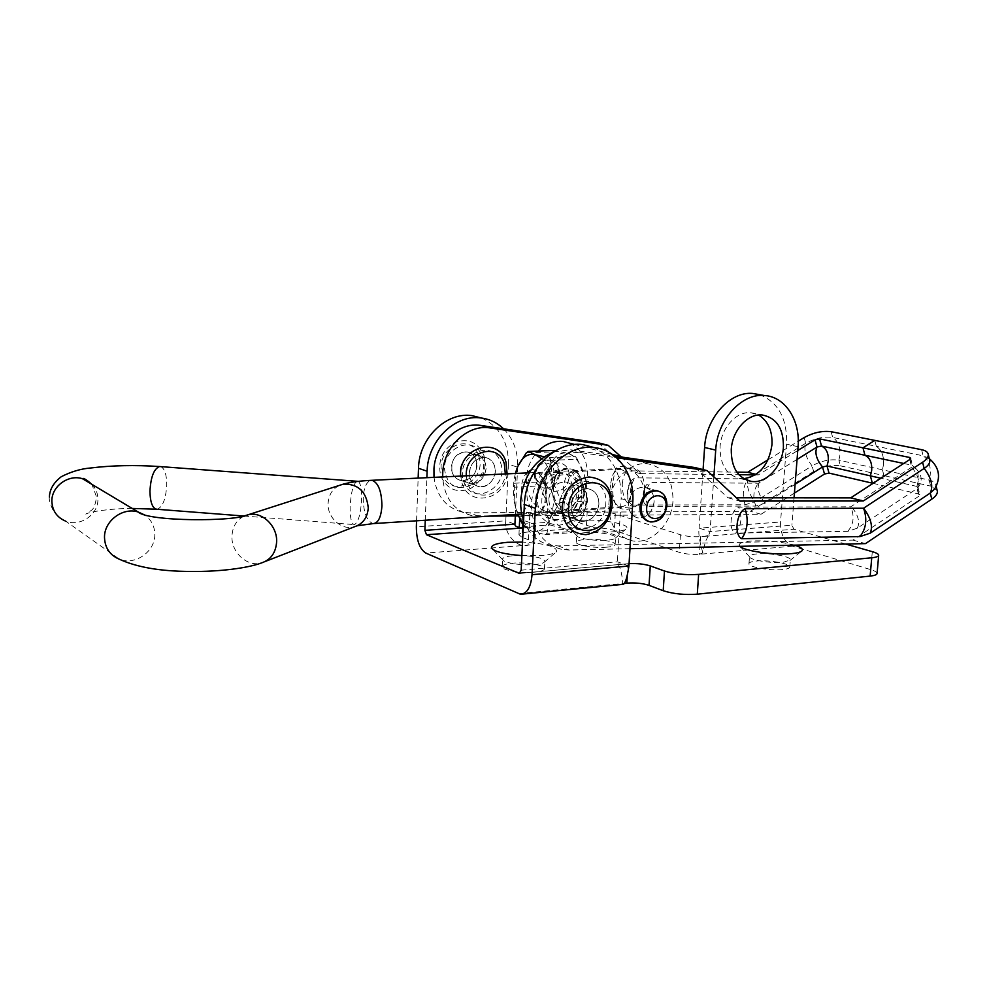 <?xml version="1.0" encoding="UTF-8"?>
<svg xmlns="http://www.w3.org/2000/svg" width="988" height="988" viewBox="0 0 988 988"><rect width="100%" height="100%" fill="white"/><g stroke="black" fill="none" stroke-linecap="round" stroke-linejoin="round"><path stroke-width="0.74" stroke-dasharray="4.94 3.71" d="M743.754 478.698L740.135 478.538C726.674 475.351 719.98 464.792 720.067 446.86C721.03 427.94 736.468 411.033 750.917 412.737L758.586 415.022M571.076 506.029C571.138 514.452 574.559 519.565 581.339 521.38C591.108 521.516 596.962 515.822 598.901 504.288C598.864 495.704 595.332 490.542 588.317 488.838C578.696 488.899 572.941 494.63 571.076 506.029C572.941 494.63 578.696 488.899 588.317 488.838C595.332 490.542 598.864 495.704 598.901 504.288C596.962 515.822 591.108 521.516 581.339 521.38C574.559 519.565 571.138 514.452 571.076 506.029M559.838 502.349C559.912 510.685 563.321 515.748 570.064 517.539C579.771 517.7 585.575 512.068 587.477 500.681C587.428 492.172 583.908 487.072 576.93 485.367C567.384 485.417 561.678 491.073 559.838 502.349M486.059 468.559C484.416 478.822 479.044 483.824 469.955 483.552C463.631 481.848 460.371 477.241 460.21 469.732C461.804 459.593 467.065 454.566 476.006 454.628C482.552 456.258 485.911 460.89 486.059 468.559M477.043 465.706C475.426 475.858 470.09 480.81 461.063 480.539C454.776 478.834 451.541 474.265 451.368 466.83C452.936 456.802 458.16 451.825 467.04 451.899C473.548 453.517 476.883 458.111 477.043 465.706M521.886 555.602L541.51 555.515C549.377 554.824 554.33 553.589 556.355 551.81C557.677 546.846 546.401 543.598 522.541 542.066M520.787 555.528L512.896 555.762C506.646 556.318 503.188 557.38 502.546 558.949L502.62 559.665C503.534 562.901 522.22 565.778 534.78 564.556C539.843 564.099 543.054 563.271 544.413 562.086L544.87 561.406C543.845 558.269 536.175 556.318 521.886 555.552M534.397 572.176C520.688 573.571 500.521 569.953 502.188 566.47C502.843 564.877 506.288 563.79 512.537 563.209C526.122 561.9 545.994 565.408 544.474 568.94C543.882 570.496 540.522 571.583 534.397 572.176M580.265 520.417C570.755 521.158 566.26 522.652 566.791 524.924C567.68 529.111 595.85 533.285 613.733 531.754C620.439 531.223 624.626 530.235 626.256 528.815C632.024 524.344 600.692 518.749 580.265 520.417M585.439 532.656C580.154 533.075 577.251 533.915 576.733 535.163L576.794 535.706C577.498 538.522 595.554 541.226 607.052 540.201C611.374 539.843 614.091 539.189 615.191 538.238L615.536 537.719C616.895 534.767 597.777 531.593 585.439 532.656M606.644 547.191C594.208 548.365 574.855 545.043 576.362 542.079C576.869 540.807 579.771 539.942 585.057 539.497C597.382 538.398 616.487 541.622 615.129 544.635C614.659 545.882 611.831 546.735 606.644 547.191M794.513 545.154C780.73 541.585 766.095 540.214 750.596 541.066C742.433 541.819 738.654 543.277 739.271 545.462L739.938 546.327M756.82 553.935C752.374 554.354 749.929 555.145 749.509 556.293L749.571 556.911C750.324 560.134 771.542 563.568 783.249 562.296L790.338 559.949C791.931 556.602 769.38 552.601 756.82 553.935M782.681 569.57C769.998 571.015 747.187 566.84 748.978 563.481C749.41 562.296 751.843 561.493 756.289 561.048C768.837 559.69 791.376 563.74 789.783 567.161C789.375 568.322 787.016 569.113 782.681 569.57M845.691 544.055L793.932 529.247L700.653 536.657L699.455 554.28L702.703 552.947L705.444 541.56L708.989 534.459C708.297 535.657 705.518 536.398 700.653 536.657C693.144 537.04 686.401 536.41 680.423 534.767L615.289 513.871C607.385 511.71 598.036 510.858 587.23 511.302L529.79 515.044C523.702 515.477 520.367 516.366 519.774 517.7L522.738 520.059L533.718 523.998L535.792 525.665C535.41 526.592 533.125 527.221 528.951 527.543L528.086 545.154C518.132 548.735 503.868 534.57 505.782 520.837L416.356 526.802M519.54 573.448L629.072 563.629M877.097 573.324C876.887 572.101 874.775 570.866 870.737 569.631L792.611 546.166C784.423 542.449 780.397 534.397 780.557 521.997L699.096 528.16L703.086 469.596M623.786 583.735L622.811 584.365C622.267 575.078 620.637 568.261 617.945 563.852L617.414 561.802L621.156 498.631L632.789 502.176M621.798 564.395L617.945 563.852M593.714 447.465C612.535 456.901 621.674 473.956 621.156 498.631M416.566 520.8L418.146 478.106M425.272 520.244L426.878 477.686M503.571 428.792C513.439 438.833 518.12 451.615 517.638 467.139L508.425 464.335C508.536 441.982 499.607 426.557 481.613 418.06M517.638 467.139L515.316 515.946M508.425 464.335L505.782 520.837L514.921 524.183M523.232 527.802L528.951 527.543L523.232 527.95M792.611 546.166L699.455 554.28C691.958 554.7 685.227 554.058 679.262 552.341L614.314 530.433C606.434 528.172 597.098 527.296 586.316 527.802L528.951 531.927C522.874 532.409 519.54 533.359 518.947 534.767L521.899 537.25L532.853 541.399L534.928 543.153C534.533 544.129 532.248 544.796 528.086 545.154L425.791 553.07M702.703 552.947C702.839 551.415 697.614 537.188 699.096 528.16L710.063 531.556L713.855 476.895M708.989 534.459L710.063 531.556L791.907 525.208L793.932 529.247M759.488 394.657C778.297 402.104 787.325 418.616 786.547 444.192L780.557 521.997M794.043 497.816L791.907 525.208M873.083 483.342L918.803 493.975L919.902 494.815L918.964 496.149L917.049 488.591L918 487.257L916.901 486.429L880.926 478.254M548.92 497.94C551.045 487.232 556.676 481.922 565.815 481.983C573.04 483.811 576.51 489.134 576.251 497.952C574.065 508.771 568.322 514.056 559.035 513.797C552.057 511.87 548.673 506.585 548.92 497.94M628.516 502.608C630.591 492.32 635.877 487.183 644.374 487.158C651.141 488.875 654.365 494.012 654.044 502.571C651.919 512.957 646.547 518.07 637.927 517.934C631.344 516.144 628.207 511.031 628.516 502.608M910.059 459.309L911.529 465.126L912.616 465.928L911.665 467.238L850.754 506.795L738.641 507.19C742.396 517.218 741.432 525.851 735.739 533.088C727.995 530.568 730.33 509.845 738.641 507.19M909.726 459.556L911.665 467.238C918.519 475.512 920.31 482.626 917.049 488.591L857.275 528.197L847.741 531.359L735.739 533.088M918.964 496.149L852.965 540.103L558.059 545.907L550.378 545.203C537.781 542.227 528.852 533.94 523.591 520.355M553.564 451.936L570.694 449.787L614.585 456.048M695.144 467.571L727.946 497.779L736.418 497.779M657.897 490.962C663.516 493.457 666.11 498.483 665.677 506.041C663.528 516.539 658.119 521.726 649.449 521.59L648.671 521.429M559.9 501.521C562.061 490.703 567.742 485.318 576.93 485.367C584.204 487.208 587.699 492.58 587.415 501.496C585.192 512.439 579.413 517.786 570.064 517.539C563.037 515.613 559.64 510.265 559.9 501.521M629.974 548.698L569.026 550.007L561.295 549.303C540.893 543.227 531.038 527.308 531.729 501.546C533.755 473.413 559.01 449.281 581.895 452.813L616.574 457.74M918.803 493.975L916.901 486.429L918.198 481.181C918.877 473.215 916.654 467.867 911.529 465.126L903.699 463.471M937.13 490.32L930.634 486.096L929.14 480.082L930.153 475.339C931.029 466.188 928.671 459.679 923.113 455.801L927.967 457.753L929.597 459.803M921.594 449.676L923.113 455.801L876.319 446.292L874.775 440.376L876.319 446.292C881.827 450.071 884.198 456.37 883.408 465.2C884.198 456.37 881.827 450.071 876.319 446.292L832.686 437.437C823.844 436.313 814.865 438.264 805.726 443.279L748.04 478.908L634.864 477.834L630.554 481.082C627.911 487.689 627.133 494.358 628.22 501.077L632.073 505.041C629.072 494.84 630.011 485.775 634.864 477.834M831.13 431.694L832.686 437.437C838.157 441.105 840.529 447.218 839.812 455.764L838.886 460.198C830.056 458.938 821.114 460.84 812.05 465.879L813.63 471.486C822.671 466.435 831.6 464.558 840.418 465.842L838.886 460.198L929.14 480.082C933.215 481.02 935.451 482.712 935.858 485.145L934.673 488.998M852.965 540.103L865.476 543.622M840.418 465.842L883.951 475.611L882.432 469.794L883.408 465.2L882.432 469.794L883.951 475.611L872.33 483.169L883.951 475.611L930.634 486.096M727.946 497.779L739.987 501.089M469.288 471.931C471.202 462.112 476.488 457.271 485.157 457.419C492.024 459.173 495.371 464.113 495.21 472.227C493.247 482.169 487.85 486.973 479.032 486.639C472.4 484.787 469.139 479.884 469.288 471.931M544.968 477.043C546.833 467.583 551.823 462.878 559.924 462.952C566.408 464.595 569.533 469.374 569.323 477.278C567.396 486.837 562.333 491.518 554.107 491.283C547.809 489.566 544.771 484.812 544.968 477.043M797.057 459.432L758.451 483.231L650.376 482.428C645.535 489.258 644.707 497.248 647.881 506.387L644.102 503.114C642.731 496.939 643.497 490.875 646.387 484.91L650.376 482.428M755.277 474.895L758.315 474.919L797.748 450.528M621.02 456.715L639.989 473.585L738.913 474.709M489.319 516.119L471.128 515.452C453.727 510.537 444.23 497.705 442.636 476.932M794.414 493.086L761.032 514.254L518.305 515.921M795.105 484.256L765.045 503.213L755.857 506.054L647.881 506.387M559.665 474.388C557.775 483.861 552.737 488.492 544.561 488.257C538.312 486.541 535.274 481.835 535.459 474.141C537.311 464.768 542.264 460.112 550.316 460.198C556.763 461.841 559.875 466.571 559.665 474.388M486.01 469.3C484.071 479.143 478.711 483.898 469.955 483.552C463.36 481.724 460.124 476.858 460.26 468.979C462.149 459.259 467.398 454.48 476.006 454.628C482.823 456.382 486.17 461.273 486.01 469.3M813.63 471.486L750.472 511.278L469.374 512.821L462.125 512.08C446.045 507.709 436.671 496.124 433.991 477.352M804.133 437.585L805.726 443.279C803.59 449.923 805.702 457.444 812.05 465.879L754.881 501.768L745.125 504.757L632.073 505.041M598.308 442.797L629.949 470.831L736.875 472.153M768.047 459.778L798.255 441.204M761.032 514.254L750.472 511.278M758.315 474.919L756.067 474.364M639.989 473.585L629.949 470.831M452.121 472.35C453.788 476.858 456.765 479.588 461.063 480.539C472.746 479.822 477.822 473.054 476.315 460.235C474.623 455.554 471.535 452.776 467.04 451.899C455.505 452.85 450.528 459.667 452.121 472.35M470.004 478.316C471.671 482.91 474.685 485.688 479.032 486.639C488.665 488.875 498.248 475.981 494.543 465.891C492.839 461.124 489.715 458.309 485.157 457.419C473.462 458.407 468.411 465.373 470.004 478.316M531.198 469.831C535.014 469.238 538.423 471.56 541.424 476.784L544.437 484.985C546.401 494.729 545.635 503.164 542.14 510.277C534.212 520.108 527.58 516.909 522.244 500.706C520.083 489.097 521.454 479.847 526.369 472.943M545.858 486.145L543.351 479.341C541.301 475.685 538.929 473.721 536.237 473.437C528.259 475.475 525.295 484.071 527.32 499.236C529.333 507.079 532.581 511.364 537.064 512.08C539.757 512.179 542.042 510.537 543.943 507.165C546.858 501.249 547.5 494.235 545.858 486.145M577.276 483.243C571.607 467.25 564.815 464.224 556.923 474.191C553.428 481.193 552.65 489.393 554.577 498.804L557.603 506.918C566.556 524.912 583.192 505.658 577.276 483.243M553.231 497.717C551.625 489.85 552.267 482.996 555.182 477.155C557.133 473.721 559.517 472.066 562.333 472.19C566.791 472.894 570.051 477.081 572.101 484.75C574.164 499.817 571.163 508.375 563.123 510.413C560.307 510.166 557.85 508.19 555.75 504.498L553.231 497.717M523.381 524.714L531.174 530.877L544.931 534.631L546.957 533.31L549.921 518.367C554.367 506.758 555.083 493.827 552.082 479.575C549.847 470.325 546.376 463.36 541.683 458.667M523.344 525.455L531.174 530.877C538.793 533.335 545.043 529.16 549.921 518.367L559.653 502.744L559.9 498.57L552.082 479.575L550.983 460.371L549.155 457.703L544.227 456.802M515.366 473.474C512.797 483.811 512.698 494.58 515.081 505.782L517.638 514.303M517.008 468.349L514.205 487.232L515.081 505.782L520.664 520.676M559.653 502.744L586.106 501.138L586.353 497.013L559.9 498.57M544.931 534.631L571.076 532.705L573.139 531.396L546.957 533.31M550.983 460.371L577.35 459.235L575.498 456.604L549.155 457.703M577.35 459.235L584.896 477.105C581.253 463.915 575.609 455.999 567.952 453.356L554.169 450.442L552.181 451.911L526.234 452.936M514.415 483.243L540.115 481.909L539.905 485.861L514.205 487.232M522.504 524.06L548.291 522.294L550.032 524.961L524.22 526.752M586.106 501.138L585.291 508.326L582.821 516.168L585.514 507.659C587.539 497.94 587.403 488.01 585.094 477.896L586.353 497.013M571.076 532.705L563.654 528.555C571.422 530.964 577.819 526.826 582.821 516.168L573.139 531.396M584.896 477.105L585.094 477.896L584.896 477.105M540.115 481.909L549.291 466.879C553.91 456.172 560.134 451.664 567.952 453.356L575.498 456.604M548.291 522.294L547.253 503.818C544.425 490.406 545.104 478.093 549.291 466.879L552.181 451.911M550.032 524.961L563.654 528.555C555.997 525.221 550.538 516.983 547.253 503.818L539.905 485.861M622.255 484.108C623.354 473.758 626.997 468.337 633.209 467.855C640.755 469.893 644.608 477.488 644.744 490.628C643.608 500.928 640.002 506.313 633.913 506.819C626.281 504.794 622.391 497.223 622.255 484.108M358.323 481.366C360.694 483.527 361.793 489.492 361.633 499.273C360.756 513.711 358.397 522.158 354.531 524.628C351.506 524.27 350.036 518.255 350.11 506.585C351.012 491.975 353.383 483.49 357.211 481.131M548.859 498.755C550.674 487.603 556.33 482.021 565.815 481.983C572.756 483.675 576.251 488.727 576.313 497.137C574.436 508.412 568.68 513.97 559.035 513.797C552.341 512.019 548.945 506.992 548.859 498.755M581.5 496.05C581.142 502.114 580.302 506.511 578.98 509.24C577.078 518.749 552.761 508.474 550.575 486.343C553.675 467.089 575.967 464.422 579.079 475.166C581.154 480.094 581.969 487.059 581.5 496.05M584.266 493.926L581.759 504.176C579.758 507.931 577.288 509.771 574.349 509.697C567.322 507.696 563.728 500.286 563.555 487.492C564.531 477.377 567.878 472.103 573.571 471.647C576.535 471.955 579.079 474.117 581.24 478.143L584.266 493.926M612.646 483.009C612.202 491.246 612.992 497.767 615.03 502.583C617.957 513.562 641.113 511.957 644.695 492.357C642.398 469.609 616.92 460.371 615.116 470.609L612.646 483.009M610.251 484.947L613.054 499.817C615.302 504.115 618.043 506.399 621.291 506.696C627.034 506.226 630.443 501.064 631.517 491.197C631.381 478.624 627.726 471.35 620.588 469.386C617.339 469.288 614.672 471.264 612.597 475.314L610.251 484.947M544.919 477.772C546.512 467.904 551.514 462.964 559.924 462.952C566.149 464.484 569.298 469.016 569.372 476.549C567.73 486.516 562.641 491.431 554.107 491.283C548.068 489.69 545.006 485.182 544.919 477.772M534.471 474.573C536.039 464.817 541.004 459.926 549.365 459.926C555.552 461.445 558.689 465.928 558.763 473.388C557.146 483.256 552.107 488.109 543.622 487.949C537.62 486.355 534.57 481.897 534.471 474.573M535.657 473.845C535.928 460.198 555.034 459.408 553.86 472.968C553.626 486.454 534.582 487.516 535.657 473.845M628.454 503.398C630.233 492.691 635.543 487.269 644.374 487.158C650.882 488.751 654.13 493.63 654.105 501.793C652.265 512.599 646.881 517.984 637.927 517.934C631.616 516.267 628.454 511.426 628.454 503.398M608.83 504.633C609.658 481.576 629.862 460.914 648.153 463.878C664.8 467.695 673.075 479.933 672.989 500.607C672.001 524.048 650.956 544.993 632.061 540.769C616.623 536.496 608.88 524.443 608.83 504.633M569.508 443.143C581.66 449.021 587.613 459.865 587.391 475.648C586.711 497.31 566.816 516.44 548.748 512.315C533.989 508.178 526.493 496.976 526.246 478.711C526.962 467.88 530.951 458.654 538.188 451.059M627.232 576.696L628.022 563.716L519.923 573.275M872.305 551.662L870.737 569.631M521.17 570.2L617.414 561.802L628.924 566.025M533.718 523.998L532.853 541.399M522.738 520.059L522.541 524.134M522.356 527.79L521.899 537.25M529.79 515.044L528.951 531.927M587.23 511.302L586.316 527.802M615.289 513.871L614.314 530.433M680.423 534.767L679.262 552.341M798.057 446.687L786.547 444.192M626.849 583.105L517.848 593.652M571.435 449.886L582.636 452.912M558.059 545.907L569.026 550.007M847.741 531.359C853.657 524.492 854.669 516.304 850.754 506.795M857.275 528.197C860.252 522.331 858.288 515.131 851.384 506.585M478.414 516.193L469.374 512.821M745.125 504.757C741.963 495.062 742.939 486.442 748.04 478.908C746.187 485.479 748.472 493.098 754.881 501.768M755.857 506.054C752.523 497.335 753.387 489.727 758.451 483.231M765.045 503.213C758.858 495.42 756.857 488.69 759.068 483.046M500.607 462.816C509.808 487.874 471.684 507.671 463.804 481.452C454.319 455.777 493.358 436.511 500.607 462.816M466.274 475.808L467.448 482.687C473.462 503.645 503.905 496.235 505.313 473.944M478.723 456.135C487.85 480.65 450.367 499.866 442.55 474.24C433.152 449.145 471.511 430.422 478.723 456.135M446.02 475.413C453.85 501.138 491.444 481.823 482.305 457.234C475.08 431.423 436.597 450.232 446.02 475.413M374.403 523.517L373.192 523.603C366.832 521.219 363.498 512.747 363.201 498.199C363.794 487.924 366.326 481.983 370.784 480.366M357.187 525.789L354.297 526.839C341.687 530.704 327.25 517.761 328.078 503.423C328.93 493.049 333.993 486.615 343.256 484.145M265.303 561.443L261.326 562.999C247.346 567.248 231.204 552.49 231.958 536.286C232.464 526.518 236.675 519.7 244.592 515.835M91.995 484.404C95.873 488.517 97.849 493.432 97.911 499.125C98.454 514.476 80.25 527.123 65.751 521.195L119.56 559.319C135.356 565.667 155.289 551.39 154.807 534.397C154.659 526.036 151.201 519.527 144.446 514.847M160.624 466.608C164.551 468.324 166.602 474.302 166.75 484.565C165.984 498.767 162.785 506.992 157.154 509.277L156.055 509.191M583.081 496.742C585.97 466.04 542.659 467.892 541.893 499.162C539.534 530.383 582.562 527.172 583.081 496.742M537.596 497.742C538.324 466.608 581.537 464.78 578.672 495.359C578.165 525.653 535.249 528.827 537.596 497.742M564.012 506.474C564.877 474.499 608.793 472.474 605.755 503.868C605.15 534.965 561.53 538.386 564.012 506.474M740.135 478.538L747.002 480.291M570.064 517.539L581.339 521.38L570.064 517.539M461.063 480.539L479.032 486.639L461.063 480.539M502.62 559.665L493.024 549.575M502.188 566.47L502.546 558.949M576.794 535.706L566.791 524.924M576.362 542.079L576.733 535.163M749.571 556.911L740.42 546.722M740.061 546.327L739.271 545.462M748.978 563.481L749.509 556.293M535.792 525.665L534.928 543.153M518.947 534.767L519.293 527.518M519.713 518.935L519.774 517.7M520.528 594.294L522.282 594.121M789.783 567.161L790.338 559.949M789.955 560.517L801.54 551.242M615.129 544.635L615.536 537.719M615.191 538.238L626.256 528.815M544.474 568.94L544.87 561.406M544.413 562.086L556.355 551.81M467.04 451.899L485.157 457.419L467.04 451.899M576.93 485.367L588.317 488.838L576.93 485.367M750.917 412.737L762.316 414.985M918 487.257L919.902 494.815M644.374 487.158L655.97 490.493L644.374 487.158M570.694 449.787L581.895 452.813M910.689 458.247L912.616 465.928M936.179 486.479L935.858 485.145M550.378 545.203L561.295 549.303M646.794 520.75L649.449 521.59M927.967 457.753L929.313 458.654M917.691 488.035C923.718 480.304 921.878 472.746 912.183 465.36M543.622 487.949L544.561 488.257M471.128 515.452L462.125 512.08M549.365 459.926L550.316 460.198M630.554 481.082C627.442 487.183 626.664 493.839 628.22 501.077M644.102 503.114C642.237 496.445 643.003 490.381 646.387 484.91M507.116 473.857C505.609 499.792 469.065 507.931 462.026 483.181L460.704 476.08M483.984 455.629C487.133 470.053 482.552 481.082 470.226 488.739C456.715 493.531 446.897 489.27 440.772 475.92C437.449 461.26 442.093 450.096 454.702 442.426C468.386 437.869 478.143 442.266 483.984 455.629M543.351 479.341L541.424 476.784M555.182 477.155L556.923 474.191M536.237 473.437L562.333 472.19M585.514 507.659L585.304 508.326M537.064 512.08L563.123 510.413M555.75 504.498L557.603 506.918M543.943 507.165L542.14 510.277M65.751 521.195C61.095 519.219 56.711 515.267 52.611 509.326C49.795 502.904 48.733 498.792 49.4 496.989M132.207 508.45C112.41 508.363 89.933 511.463 85.795 514.118L91.711 510.092C93.909 508.499 95.527 504.115 96.54 496.952L91.872 484.33M529.247 472.807L633.209 467.855M243.838 516.02L354.531 524.628M521.812 514.032L633.913 506.819M584.896 496.297C584.414 479.637 576.745 470.56 561.9 469.09C546.796 471.424 538.052 481.144 535.644 498.211C536.348 515.119 544.166 524.134 559.085 525.246C573.954 522.664 582.55 513.019 584.896 496.297M581.759 504.176L578.98 509.24M613.054 499.817L615.018 502.583M574.349 509.697L621.291 506.696M648.153 463.878L623.107 457.271M612.449 454.455L574.744 444.526M632.061 540.769L548.748 512.315M573.571 471.647L620.588 469.386M650.61 521.96L647.955 521.121M612.597 475.314L615.116 470.609M581.24 478.143L579.079 475.166"/><path stroke-width="1.48" d="M783.41 447.292C782.311 466.632 766.293 483.885 751.374 481.415C737.851 478.204 731.157 467.559 731.268 449.454C732.256 430.348 747.805 413.256 762.316 414.985C776.617 417.875 783.657 428.644 783.41 447.292M758.586 415.022C768.084 420.876 772.542 430.793 771.961 444.773C768.973 464.669 759.562 475.981 743.754 478.698M522.541 542.066L507.622 542.301C496.297 543.289 490.95 545.203 491.592 548.068C494.432 551.736 504.535 554.256 521.886 555.602M739.938 546.327C743.964 550.983 774.641 555.392 791.536 553.638C796.97 553.119 800.404 552.243 801.848 550.983C803.565 549.13 801.12 547.179 794.513 545.154M515.316 515.946L514.921 524.183L424.889 530.334L426.483 534.73L519.54 573.448M629.072 563.629C637.248 563.296 644.312 564.049 650.265 565.902L664.479 571.015C674.495 574.065 685.882 575.189 698.64 574.386L871.737 557.775C875.973 557.343 878.283 556.577 878.665 555.478C878.875 554.243 876.751 552.971 872.305 551.662L845.691 544.055M627.232 576.696L626.849 583.105C635.247 582.55 642.645 583.303 649.042 585.353L663.207 590.713C673.199 593.912 684.548 595.06 697.293 594.183L870.132 576.09C874.368 575.621 876.677 574.806 877.06 573.645L877.097 573.324M626.849 583.105L623.786 583.735M522.282 594.121L622.811 584.365C625.058 584.266 627.108 578.153 628.924 566.025L632.789 502.176C634.852 474.722 617.858 449.861 594.319 447.613C566.643 443.476 536.274 474.117 535.348 508.252L532.038 574.695C530.914 587.144 527.073 593.677 520.528 594.294L425.791 553.07C419.591 548.982 416.454 540.226 416.356 526.802L416.566 520.8M519.243 573.472L521.17 570.2L524.369 504.498C525.246 470.745 555.342 440.487 582.834 444.612L593.714 447.465M418.146 478.106L418.504 468.275C418.9 438.24 446.378 411.663 471.992 415.627L481.613 418.06M424.889 530.334L425.272 520.244M426.878 477.686L427.125 471.227L418.504 468.275M503.571 428.792C497.199 422.703 489.69 419.097 481.033 417.986C455.246 414.009 427.557 440.883 427.125 471.227M514.921 524.183C514.662 526.283 517.428 527.493 523.232 527.802M713.855 476.895L715.707 450.096C717.214 420.048 741.531 393.138 764.28 395.509C785.225 396.521 800.502 420.382 798.057 446.687L794.043 497.816M703.086 469.596L704.592 447.478C706.037 417.714 730.194 391.087 752.831 393.459L759.488 394.657M521.886 555.552L520.787 555.528M880.926 478.254L870.391 475.858L871.638 470.794C872.256 463.1 870.02 457.926 864.945 455.246L862.981 447.836L909.59 457.456L910.059 459.309M873.083 483.342L872.33 483.169L870.391 475.858L871.638 470.794C872.256 463.1 870.02 457.926 864.945 455.246L862.981 447.836L874.775 440.376L921.594 449.676C925.682 450.54 927.905 452.134 928.288 454.492C928.485 456.975 926.596 459.556 922.607 462.236L924.15 468.436L863.549 508.227L745.051 508.734C736.356 512.735 733.899 534.977 741.667 538.707C747.607 530.161 748.731 520.17 745.051 508.734M523.591 520.355C521.121 513.352 520.231 505.868 520.935 497.915C524.134 475.401 535.014 460.075 553.564 451.936M614.585 456.048L695.144 467.571L707.075 470.621L739.987 501.089L863.314 500.99L922.607 462.236M736.418 497.779L850.717 497.866L909.726 459.556L910.689 458.247L909.59 457.456M648.671 521.429C642.533 519.305 639.644 514.205 640.002 506.128C642.101 495.729 647.424 490.517 655.97 490.493L657.897 490.962M903.699 463.471L821.534 446.045L817.014 447.021L797.057 459.432M929.313 458.654C939.403 467.349 941.181 477.463 934.673 488.998L930.276 493.049L870.243 533.149L860.042 536.57L741.667 538.707M616.574 457.74L707.075 470.621M929.597 459.803L929.807 460.667C930.017 463.162 928.127 465.756 924.15 468.436C931.363 477.834 933.401 486.047 930.276 493.049L931.795 499.162L865.476 543.622L629.974 548.698M931.795 499.162C935.735 496.445 937.575 493.802 937.353 491.221L937.13 490.32M850.717 497.866L863.314 500.99M798.255 441.204L804.133 437.585C813.285 432.583 822.288 430.62 831.13 431.694L874.775 440.376L862.981 447.836L819.546 438.87L821.534 446.045C826.561 448.663 828.796 453.677 828.228 461.112L827.042 466.015L822.535 466.966L795.105 484.256M797.748 450.528L815.026 439.845L819.546 438.87M738.913 474.709L755.277 474.895M442.636 476.932L442.797 471.634C444.415 446.094 467.867 424.42 489.468 427.841L608.225 445.341L621.02 456.715M518.305 515.921L489.319 516.119M828.994 473.091L827.042 466.015L870.391 475.858L872.33 483.169L828.994 473.091L824.498 474.03L794.414 493.086M433.991 477.352L433.954 468.658C435.523 443.377 458.79 421.95 480.254 425.359L598.308 442.797L608.225 445.341M736.875 472.153L747.706 472.289L768.047 459.778M756.067 474.364L747.706 472.289M526.369 472.943L531.198 469.831M541.683 458.667L535.249 454.678C527.592 452.949 521.503 457.506 517.008 468.349L515.366 473.474M544.227 456.802L535.249 454.678L528.185 451.454L526.234 452.936L517.811 466.422M517.638 514.303L523.381 524.714M520.664 520.676L523.344 525.455M528.185 451.454L554.169 450.442M243.838 516.02L157.154 509.277C152.658 508.808 150.25 502.83 149.941 491.332C150.744 476.982 153.943 468.72 159.537 466.534L358.323 481.366M646.695 507.783C647.202 492.58 667.567 491.419 666.085 506.523C665.628 521.516 645.325 522.998 646.695 507.783M641.089 507.276C642.916 496.433 648.264 490.95 657.144 490.826C663.701 492.419 666.949 497.347 666.925 505.609C665.048 516.551 659.614 521.997 650.61 521.96C644.262 520.293 641.089 515.403 641.089 507.276M538.188 451.059C545.771 443.711 554.144 440.525 563.284 441.5L569.508 443.143M426.483 534.73L523.232 527.95M519.923 573.275L518.836 573.373M871.737 557.775L870.132 576.09M698.64 574.386L697.293 594.183M664.479 571.015L663.207 590.713M650.265 565.902L649.042 585.353M524.369 504.498L535.348 508.252M522.541 524.134L522.356 527.79M715.707 450.096L704.592 447.478M532.038 574.695L628.924 566.025M860.042 536.57C866.229 528.481 867.402 519.033 863.549 508.227C870.836 517.91 873.059 526.221 870.243 533.149M824.498 474.03L822.535 466.966C816.372 459.395 814.532 452.751 817.014 447.021L815.026 439.845M490.172 427.94L480.946 425.458M505.313 473.944L504.362 463.965C498.397 441.451 464.792 451.479 466.274 475.808M370.784 480.366L372.019 480.304C378.318 482.675 381.615 491.172 381.936 505.794C381.133 517.23 378.219 523.158 373.192 523.603L357.187 525.789M529.247 472.807L372.019 480.304C361.435 480.773 352.494 481.885 345.183 483.638L343.256 484.145C358.187 483.7 366.523 491.641 368.265 507.931C367.462 517.724 362.806 524.023 354.297 526.839L265.303 561.443M244.592 515.835L248.593 514.612C262.277 511.463 277.418 526.048 276.64 541.745C275.85 552.811 270.737 559.9 261.326 562.999C248.037 568.001 219.707 571.854 190.511 571.447C160.698 571.36 137.048 567.31 119.56 559.319C110.014 555.33 104.987 548.093 104.506 537.571C103.999 521.047 122.722 506.98 138.147 511.994L82.51 478.735C68.357 474.055 51.314 486.516 51.87 501.41C52.364 510.895 56.995 517.49 65.751 521.195M144.446 514.847L138.147 511.994C148.027 521.676 235.28 521.899 248.593 514.612L343.256 484.145M91.995 484.404L82.51 478.735C83.153 477.612 86.265 479.476 91.872 484.33M49.4 496.989C49.647 489.406 53.624 482.626 61.33 476.673C71.148 471.659 80.917 468.769 90.649 467.991C111.854 465.397 134.825 464.916 159.537 466.534L160.624 466.608M610.423 505.325C613.474 473.795 569.446 475.858 568.557 507.968C566.05 540.041 609.781 536.558 610.423 505.325M747.002 480.291L751.374 481.415M493.024 549.575L491.592 548.068M877.06 573.645L878.665 555.478M582.834 444.612L594.319 447.613M481.033 417.986L471.992 415.627M519.293 527.518L519.713 518.935M764.28 395.509L752.831 393.459M929.807 460.667L928.288 454.492M937.353 491.221L936.179 486.479M489.468 427.841L480.254 425.359M460.704 476.08C457.913 447.391 498.952 435.276 506.041 462.335L507.116 473.857M156.055 509.191L132.207 508.45M374.403 523.517L521.812 514.032M562.073 507.029C562.752 524.369 570.694 533.569 585.884 534.656C601.013 531.939 609.794 522.01 612.214 504.868C611.794 487.776 604.026 478.476 588.897 476.982C573.522 479.427 564.58 489.418 562.073 506.955M657.144 490.826L655.97 490.493M623.107 457.271L612.449 454.455M574.744 444.526L563.284 441.5M647.955 521.121L646.794 520.75"/></g></svg>
